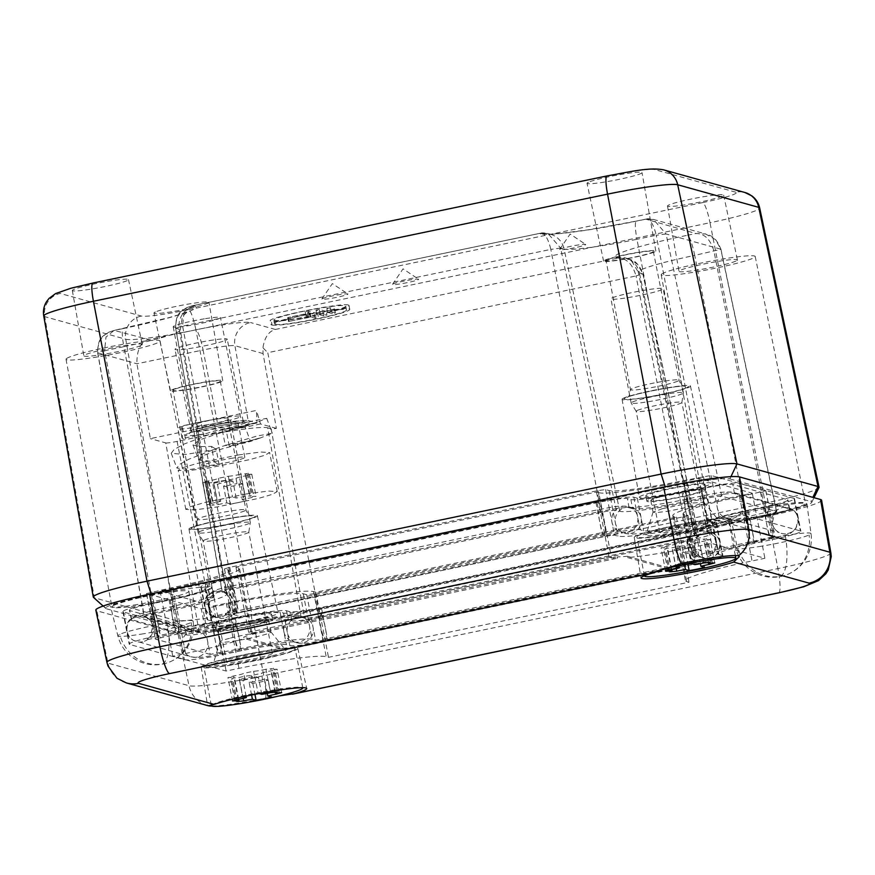 <?xml version="1.0" encoding="UTF-8"?>
<svg xmlns="http://www.w3.org/2000/svg" width="875" height="875" viewBox="0 0 875 875"><rect width="100%" height="100%" fill="white"/><g stroke="black" fill="none" stroke-linecap="round" stroke-linejoin="round"><path stroke-width="0.66" stroke-dasharray="4.38 3.28" d="M348.403 305.047C341.808 302.061 259.963 319.113 271.283 321.114A39.911 3.27 169 0 0 313.644 315.667A39.911 3.27 169 0 0 349.016 305.473A39.911 3.27 169 0 0 348.403 305.047M272.038 325.019A39.911 3.27 169 0 0 314.398 319.572A39.911 3.27 169 0 0 349.781 309.378A39.911 3.27 169 0 0 349.158 308.952C342.562 305.966 260.717 323.017 272.038 325.019L271.283 321.114M585.058 245.011A13.3 1.094 169 0 0 585.659 244.431A13.3 1.094 169 0 0 574.12 245.667A13.3 1.094 169 0 0 560.273 249.091A13.3 1.094 169 0 0 559.639 249.484A13.3 1.094 169 0 0 570.15 248.62A13.3 1.094 169 0 0 585.058 245.011M347.277 294.547A13.3 1.094 169 0 0 347.878 293.967A13.3 1.094 169 0 0 336.339 295.203A13.3 1.094 169 0 0 322.492 298.627A13.3 1.094 169 0 0 321.858 299.031A13.3 1.094 169 0 0 332.369 298.167A13.3 1.094 169 0 0 347.277 294.547M417.966 279.814A13.3 1.094 169 0 0 418.578 279.245A13.3 1.094 169 0 0 407.039 280.47A13.3 1.094 169 0 0 393.192 283.894A13.3 1.094 169 0 0 392.547 284.298A13.3 1.094 169 0 0 403.058 283.434A13.3 1.094 169 0 0 417.966 279.814M275.253 324.352A36.586 2.997 169 0 0 314.081 319.353A36.586 2.997 169 0 0 346.511 310.012A36.586 2.997 169 0 0 345.942 309.63A36.586 2.997 169 0 0 307.125 314.628A36.586 2.997 169 0 0 274.695 323.969A36.586 2.997 169 0 0 275.253 324.352M149.002 339.598C140.7 341.819 136.675 349.88 136.927 363.77L150.358 438.627L217.798 424.572A26.6 2.177 -11 0 1 248.128 420.503L234.927 345.712A19.95 19.622 105.6 0 1 250.48 322.525A47.884 3.927 169 0 0 195.88 329.831L149.002 339.598L114.1 330.389L105.984 337.094L104.606 350.7L123.889 346.686A19.95 3.216 -101.8 0 1 123.353 328.464A19.95 3.216 -101.8 0 1 123.638 328.475A89.83 7.361 169 0 0 194.786 306.031L192.073 305.802L183.969 312.495L182.591 326.113L550.823 249.386C548.002 237.617 544.261 232.302 539.602 233.461L548.023 233.559L560.634 248.073L564.112 249.047A19.95 19.622 -74.4 0 0 541.1 233.877A83.847 6.869 169 0 0 636.705 221.069L645.028 219.341L653.439 219.439L666.061 233.953L720.814 249.222L715.553 239.641L705.622 233.986C708.98 235.867 714.809 234.194 720.945 249.287L694.717 255.391A19.95 3.216 78.2 0 0 687.52 235.244A89.83 7.361 169 0 0 616.361 257.688L617.859 258.103C626.544 258.07 632.592 264.02 636.027 275.964L267.783 352.691L319.769 616.142A13.3 1.094 169 0 1 304.598 618.177L301.131 617.214A59.194 4.845 169 0 0 233.625 626.248L214.353 630.273A13.3 1.094 169 0 1 199.183 632.297L144.419 617.028L97.792 352.855C97.278 340.517 103.119 332.97 115.314 330.203L123.638 328.475M301.131 617.214L267.706 427.82L271.173 428.794A9.931 0.809 169 0 0 276.369 428.378L263.047 353.555L262.948 347.769L267.783 352.691M616.361 257.688A19.95 19.622 105.6 0 1 625.516 257.983L627.933 258.661L617.859 258.103L275.363 329.459C268.734 331.286 264.6 337.389 262.948 347.769M627.933 258.661L637.58 264.228L642.841 273.82L639.373 272.847A19.95 19.622 105.6 0 0 625.516 257.983L631.892 261.428L638.291 272.125A69.88 5.731 169 0 0 639.373 272.847L695.078 535.139L698.545 536.102L642.841 273.82L636.027 275.964L688.012 539.427L319.769 616.142M636.705 221.069A19.95 3.216 78.2 0 0 636.431 221.058L645.695 219.133L695.844 233.505C704.517 233.472 710.566 239.433 714 251.377L765.986 514.828L746.703 518.853L694.717 255.391A69.88 5.731 169 0 0 638.291 272.125L694.072 534.461A65.188 5.337 -11 0 1 746.703 518.853M687.52 235.244L695.844 233.505L705.622 233.986M645.028 219.341C649.677 218.181 653.417 223.497 656.239 235.266L636.967 239.28A19.95 3.216 78.2 0 1 636.431 221.058L588.602 229.775L561.192 233.308L550.255 234.183L547.848 233.505M194.786 306.031A19.95 19.622 -74.4 0 0 179.244 329.23L175.766 328.256C175.263 315.919 181.103 308.372 193.287 305.616L540.269 233.253C541.723 233.45 539.995 232.138 548.023 233.559L548.023 233.559M274.498 320.447A36.586 2.997 169 0 0 313.327 315.448A36.586 2.997 169 0 0 345.756 306.108A36.586 2.997 169 0 0 345.188 305.725A36.586 2.997 169 0 0 306.359 310.723A36.586 2.997 169 0 0 273.93 320.064A36.586 2.997 169 0 0 274.498 320.447M248.128 420.503L257.042 422.986L256.473 410.419L181.705 425.994L185.981 439.491L182.492 438.517L181.705 425.994M276.369 428.378L260.531 423.959L256.473 410.419M695.078 535.139A65.188 5.337 -11 0 1 694.072 534.461M175.634 328.169L222.195 592.298A13.3 1.094 169 0 1 232.936 589.116L601.169 512.389A13.3 1.094 169 0 1 616.339 510.366L619.817 511.328A59.194 4.845 -11 0 0 687.312 502.283L706.595 498.269A13.3 1.094 169 0 1 721.766 496.234L776.519 511.503L720.814 249.222M97.661 352.767L144.211 616.886A13.3 1.094 169 0 1 154.963 613.703L174.234 609.689A65.188 5.337 -11 0 0 226.877 594.092A65.188 5.337 -11 0 0 225.87 593.403L222.403 592.43L175.766 328.256L182.591 326.113L232.936 589.116M199.183 632.297L165.758 442.914L150.358 438.627M317.691 313.709L308.427 311.128L305.211 311.795L309.553 313.009L287.7 317.559L310.133 313.162L314.475 314.377L317.691 313.709L318.445 317.614L309.181 315.033L305.966 315.7L310.308 316.914L288.466 321.464L310.887 317.067L315.23 318.281L318.445 317.614M326.167 311.38L319.222 309.444L316.006 310.111L322.952 312.047L326.167 311.38L326.933 315.284L319.977 313.348L316.772 314.016L323.717 315.952L326.933 315.284M330.017 307.748L326.802 308.427L331.439 309.717L334.655 309.05L330.017 307.748L330.783 311.653L327.567 312.331L332.194 313.622L335.409 312.955L330.783 311.653M165.758 442.914A9.931 0.809 169 0 0 177.089 441.394L196.361 437.38A62.562 5.13 169 0 1 267.706 427.82M260.531 423.959L185.981 439.491M257.042 422.986L239.881 426.562A32.725 2.68 169 0 0 227.752 424.342A32.725 2.68 169 0 0 187.6 433.716A32.725 2.68 169 0 0 204.794 433.88L182.492 438.517M239.881 426.562C229.097 427.295 218.433 429.472 207.889 433.081L204.794 433.88M747.25 510.387L748.989 519.487L768.272 515.473A26.447 2.166 169 0 0 789.633 509.141A26.447 2.166 169 0 0 789.217 508.867L734.453 493.587A26.447 2.166 169 0 0 704.309 497.634L702.505 488.512A26.6 2.177 -11 0 1 732.845 484.455L787.609 499.723A26.6 2.177 -11 0 1 788.014 500.008A26.6 2.177 -11 0 1 766.533 506.362L747.25 510.387A51.877 4.255 169 0 0 705.348 522.791A51.877 4.255 169 0 0 706.158 523.348L709.625 524.311A26.6 2.177 -11 0 1 710.041 524.595A26.6 2.177 -11 0 1 688.548 530.961L320.316 607.677A26.6 2.177 -11 0 1 289.975 611.745L286.508 610.772A45.894 3.762 169 0 0 234.172 617.783L214.9 621.808A26.6 2.177 -11 0 1 184.559 625.866L129.795 610.597A26.6 2.177 -11 0 1 129.391 610.323A26.6 2.177 -11 0 1 150.872 603.947L170.155 599.933A51.877 4.255 169 0 0 212.045 587.508A51.877 4.255 169 0 0 211.247 586.972L207.769 585.998A26.6 2.177 -11 0 1 207.364 585.725A26.6 2.177 -11 0 1 228.845 579.359L597.089 502.633A26.6 2.177 -11 0 1 627.419 498.575L630.897 499.538A45.894 3.762 169 0 0 683.233 492.527L702.505 488.512M630.897 499.538L632.516 508.681A46.058 3.773 169 0 0 685.027 501.648L704.309 497.634M632.516 508.681L629.038 507.719A26.447 2.166 169 0 0 598.883 511.755L597.089 502.633M748.989 519.487A52.041 4.266 169 0 0 706.967 531.934A52.041 4.266 169 0 0 707.766 532.492L711.244 533.455A26.447 2.166 169 0 1 711.648 533.739A26.447 2.166 169 0 1 690.298 540.061L322.055 616.787A26.447 2.166 169 0 1 291.911 620.823L288.433 619.85A46.058 3.773 169 0 0 235.922 626.894L216.639 630.908A26.447 2.166 169 0 1 186.484 634.944L131.72 619.675A26.447 2.166 169 0 1 131.316 619.402A26.447 2.166 169 0 1 152.666 613.069L171.948 609.055A52.041 4.266 169 0 0 213.981 596.586A52.041 4.266 169 0 0 213.172 596.05L209.705 595.077A26.447 2.166 169 0 1 209.3 594.803A26.447 2.166 169 0 1 230.65 588.47L598.883 511.755M765.986 514.828A13.3 1.094 169 0 0 776.727 511.645A13.3 1.094 169 0 0 776.519 511.503M688.012 539.427A13.3 1.094 169 0 0 698.753 536.244A13.3 1.094 169 0 0 698.545 536.102M308.427 311.128L309.181 315.033M314.475 314.377L315.23 318.281M310.133 313.162L310.887 317.067M288.28 317.723L289.045 321.617M287.7 317.559L288.466 321.464M309.553 313.009L310.308 316.914M305.211 311.795L305.966 315.7M319.222 309.444L319.977 313.348M322.952 312.047L323.717 315.952M316.006 310.111L316.772 314.016M326.802 308.427L327.567 312.331M334.655 309.05L335.409 312.955M331.439 309.717L332.194 313.622M204.323 318.828A24.073 1.969 169 0 0 173.217 326.78A24.073 1.969 169 0 0 189.383 325.533A24.073 1.969 169 0 0 220.489 317.581A24.073 1.969 169 0 0 204.323 318.828M730.942 476.656L729.859 478.92A56.536 4.638 169 0 0 665.394 487.561L151.277 594.672A56.536 4.638 169 0 0 105.787 608.464A56.536 4.638 169 0 0 106.498 608.792L94.325 597.789A66.511 5.447 -11 0 1 93.494 597.395M43.75 315.984A61.513 5.042 169 0 0 44.702 316.641L94.325 597.789L175.372 620.386L187.534 631.4L106.498 608.792M187.534 631.4A56.536 4.638 169 0 0 252 622.759L251.213 610.225A66.511 5.447 -11 0 1 175.372 620.386L125.748 339.238L44.702 316.641A19.95 19.622 -74.4 0 1 60.244 293.442L141.291 316.039A41.562 3.402 169 0 0 188.683 309.684A19.95 3.216 -101.8 0 1 195.891 329.842A19.95 3.216 -101.8 0 1 203.077 349.989L136.927 363.77L97.792 352.855C97.366 352.417 99.63 351.695 104.606 350.7L154.963 613.703M141.291 316.039A19.95 19.622 105.6 0 0 125.748 339.238A61.513 5.042 169 0 0 195.891 329.842L251.213 610.225L765.33 503.114L766.128 515.648L252 622.759M766.128 515.648A56.536 4.638 169 0 0 811.727 502.414A56.536 4.638 169 0 0 810.906 501.517L812.875 497.372M729.859 478.92L810.906 501.517M641.167 495.917A36.586 2.997 169 0 0 639.33 497.273A36.586 2.997 169 0 0 669.747 494.386A36.586 2.997 169 0 0 709.308 484.695A36.586 2.997 169 0 0 711.145 483.317A36.586 2.997 169 0 0 680.684 486.238A36.586 2.997 169 0 0 641.167 495.917M709.625 520.581A50.094 4.102 169 0 0 707.109 522.462A50.094 4.102 169 0 0 748.77 518.481A50.094 4.102 169 0 0 802.944 505.214A50.094 4.102 169 0 0 805.459 503.344A50.094 4.102 169 0 0 763.755 507.325A50.094 4.102 169 0 0 709.625 520.581M114.461 605.095A50.094 4.102 169 0 0 111.945 606.966A50.094 4.102 169 0 0 153.617 602.995A50.094 4.102 169 0 0 207.78 589.728A50.094 4.102 169 0 0 210.295 587.858A50.094 4.102 169 0 0 168.591 591.839A50.094 4.102 169 0 0 114.461 605.095M208.097 625.625A36.586 2.997 169 0 0 206.248 626.992A36.586 2.997 169 0 0 236.666 624.094A36.586 2.997 169 0 0 276.238 614.403A36.586 2.997 169 0 0 278.075 613.036A36.586 2.997 169 0 0 247.603 615.945A36.586 2.997 169 0 0 208.097 625.625M818.978 487.55A66.511 5.447 -11 0 1 765.33 503.114L710.008 222.731L195.891 329.842M623.82 398.038A34.836 2.855 169 0 0 622.07 399.339A34.836 2.855 169 0 0 651.033 396.583A34.836 2.855 169 0 0 688.712 387.352A34.836 2.855 169 0 0 690.462 386.039A34.836 2.855 169 0 0 661.456 388.817A34.836 2.855 169 0 0 623.82 398.038M663.611 272.978A47.884 3.927 169 0 0 661.205 274.761A47.884 3.927 169 0 0 701.039 270.966A47.884 3.927 169 0 0 752.817 258.289A47.884 3.927 169 0 0 755.223 256.495A47.884 3.927 169 0 0 715.367 260.302A47.884 3.927 169 0 0 663.611 272.978M68.458 357.492A47.884 3.927 169 0 0 66.041 359.275A47.884 3.927 169 0 0 105.875 355.48A47.884 3.927 169 0 0 157.664 342.803A47.884 3.927 169 0 0 160.07 340.998A47.884 3.927 169 0 0 120.203 344.816A47.884 3.927 169 0 0 68.458 357.492M190.739 527.756A34.836 2.855 169 0 0 188.989 529.047A34.836 2.855 169 0 0 217.952 526.291A34.836 2.855 169 0 0 255.642 517.059A34.836 2.855 169 0 0 257.392 515.758A34.836 2.855 169 0 0 228.375 518.536A34.836 2.855 169 0 0 190.739 527.756M735.941 261.067A29.761 2.439 -11 0 1 703.741 268.953A29.761 2.439 -11 0 1 679 271.305A29.761 2.439 -11 0 1 680.498 270.2A29.761 2.439 -11 0 1 712.644 262.325A29.761 2.439 -11 0 1 737.428 259.952A29.761 2.439 -11 0 1 735.941 261.067M140.777 345.581A29.761 2.439 -11 0 1 108.588 353.456A29.761 2.439 -11 0 1 83.836 355.819A29.761 2.439 -11 0 1 85.334 354.703A29.761 2.439 -11 0 1 117.491 346.828A29.761 2.439 -11 0 1 142.275 344.466A29.761 2.439 -11 0 1 140.777 345.581M668.927 204.947A28.602 2.341 169 0 0 667.494 206.019A28.602 2.341 169 0 0 691.272 203.744A28.602 2.341 169 0 0 722.203 196.175A28.602 2.341 169 0 0 723.647 195.103A28.602 2.341 169 0 0 699.825 197.378A28.602 2.341 169 0 0 668.927 204.947M73.773 289.461A28.602 2.341 169 0 0 72.33 290.522A28.602 2.341 169 0 0 96.108 288.258A28.602 2.341 169 0 0 127.05 280.689A28.602 2.341 169 0 0 128.483 279.606A28.602 2.341 169 0 0 104.661 281.892A28.602 2.341 169 0 0 73.773 289.461M588.448 182.252A28 2.297 169 0 0 587.038 183.302A28 2.297 169 0 0 610.356 181.07A28 2.297 169 0 0 640.598 173.666A28 2.297 169 0 0 642.009 172.616A28 2.297 169 0 0 618.734 174.836A28 2.297 169 0 0 588.448 182.252M155.378 311.97A28 2.297 169 0 0 153.967 313.02A28 2.297 169 0 0 177.286 310.789A28 2.297 169 0 0 207.528 303.373A28 2.297 169 0 0 208.939 302.334A28 2.297 169 0 0 185.653 304.555A28 2.297 169 0 0 155.378 311.97M607.283 259.744A24.073 1.969 169 0 0 606.069 260.641A24.073 1.969 169 0 0 626.095 258.727A24.073 1.969 169 0 0 652.127 252.35A24.073 1.969 169 0 0 653.341 251.453A24.073 1.969 169 0 0 633.303 253.367A24.073 1.969 169 0 0 607.283 259.744M174.202 389.452A24.073 1.969 169 0 0 172.987 390.348A24.073 1.969 169 0 0 193.025 388.434A24.073 1.969 169 0 0 219.056 382.069A24.073 1.969 169 0 0 220.259 381.161A24.073 1.969 169 0 0 200.222 383.075A24.073 1.969 169 0 0 174.202 389.452M654.478 251.967A26.6 2.177 -11 0 1 625.745 259A26.6 2.177 -11 0 1 603.586 261.122A26.6 2.177 -11 0 1 604.92 260.127A26.6 2.177 -11 0 1 633.697 253.083A26.6 2.177 -11 0 1 655.823 250.972A26.6 2.177 -11 0 1 654.478 251.967M221.408 381.675A26.6 2.177 -11 0 1 192.664 388.719A26.6 2.177 -11 0 1 170.516 390.841A26.6 2.177 -11 0 1 171.85 389.834A26.6 2.177 -11 0 1 200.627 382.791A26.6 2.177 -11 0 1 222.742 380.68A26.6 2.177 -11 0 1 221.408 381.675M238.372 454.956L260.794 452.025L269.62 452.55L264.852 455.262L250.939 459.353L209.464 467.906L187.053 470.848L178.216 470.323L182.984 467.611L196.897 463.52L238.372 454.956M245.963 494.003L268.373 491.061L277.211 491.597L272.442 494.309L258.53 498.4L217.055 506.953L194.644 509.895L185.806 509.359L190.575 506.647L204.488 502.556L245.963 494.003M230.53 458.478A21.284 1.739 -11 0 1 244.814 457.373A21.284 1.739 -11 0 1 217.317 464.395A21.284 1.739 -11 0 1 203.033 465.5A21.284 1.739 -11 0 1 230.53 458.478M218.094 504.591A9.177 0.755 -11 0 1 226.833 502.928L230.508 503.956A13.3 1.094 -11 0 0 245.941 500.741L242.255 499.712A9.177 0.755 -11 0 1 250.338 497.875L256.08 496.322L253.739 496.409A9.177 0.755 -11 0 1 249.648 496.573A9.177 0.755 -11 0 1 251.409 495.764L244.934 496.366A9.177 0.755 -11 0 1 236.184 498.028L232.509 497A13.3 1.094 -11 0 0 217.087 500.216L220.763 501.233A9.177 0.755 -11 0 1 212.68 503.081L206.938 504.634L209.278 504.547A9.177 0.755 -11 0 1 213.38 504.383A9.177 0.755 -11 0 1 211.608 505.192L218.094 504.591L213.784 482.464A9.177 0.755 169 0 1 226.133 480.462L236.02 478.406L237.027 483.613A9.177 0.755 169 0 1 238.973 482.803L242.255 499.712M223.694 423.336L233.942 421.991L237.978 422.231L229.436 425.348L210.481 429.253A21.284 1.739 -11 0 1 196.197 430.358A21.284 1.739 -11 0 1 223.694 423.336M226.133 480.462L227.15 485.669A9.177 0.755 169 0 0 223.541 486.008L226.833 502.928M236.184 498.028L232.892 481.108A9.177 0.755 169 0 1 229.338 481.447L228.331 476.241L218.4 478.308A9.177 0.755 169 0 1 208.381 480.955L202.639 482.508L204.98 482.42A9.177 0.755 169 0 1 209.07 482.256A9.177 0.755 169 0 1 207.309 483.066L213.784 482.464M232.892 481.108L229.217 480.08A13.3 1.094 169 0 0 213.795 483.295L217.47 484.323A9.177 0.755 169 0 0 219.406 483.514L229.338 481.447M217.47 484.323L220.763 501.233M213.795 483.295L217.087 500.216M229.217 480.08L232.509 497M228.331 476.241A9.177 0.755 169 0 0 240.625 474.239L244.934 496.366M236.02 478.406A9.177 0.755 169 0 1 246.039 475.748L251.781 474.195L249.441 474.294A9.177 0.755 169 0 1 245.35 474.447A9.177 0.755 169 0 1 247.111 473.638L240.625 474.239M245.941 500.741L242.648 483.82L238.973 482.803M223.541 486.008L227.227 487.036A13.3 1.094 169 0 0 242.648 483.82M227.227 487.036L230.508 503.956M225.345 422.592A26.6 2.177 -11 0 1 243.206 421.225A26.6 2.177 -11 0 1 208.83 429.997A26.6 2.177 -11 0 1 190.969 431.375A26.6 2.177 -11 0 1 225.345 422.592M227.15 485.669L237.027 483.613M209.409 340.605A26.6 2.177 -11 0 1 227.27 339.227A26.6 2.177 -11 0 1 192.894 348.009A26.6 2.177 -11 0 1 175.033 349.387A26.6 2.177 -11 0 1 209.409 340.605M192.938 444.905L198.636 459.692L214.266 461.825L211.553 446.436L198.636 446.633L192.938 444.905L199.73 439.873L217.952 433.617L244.923 426.552L222.217 429.57L225.258 445.189L250.512 441.438L261.012 437.653L249.069 441.022L232.706 444.303M198.636 459.692L204.356 455.098L221.812 448.963L250.512 441.438L244.923 426.552M214.266 461.825L219.111 464.877L189.645 469.547L176.914 468.07L179.441 464.483L188.661 459.298L221.659 446.534L256.878 436.067L272.3 433.245L260.28 437.981L229.305 446.327L225.258 445.189M222.217 429.57L226.264 430.708L229.305 446.327M219.111 464.877L216.213 449.312L185.172 454.541L171.216 453.283L174.136 449.466L184.33 443.964L218.608 430.948L252.525 420.962L266.711 418.359L255.784 422.669L226.264 430.708M211.553 446.436L216.213 449.312M821.57 500.216A66.511 5.447 -11 0 1 767.856 516.13L253.739 623.241A66.511 5.447 -11 0 1 177.898 633.402L96.852 610.805A66.511 5.447 -11 0 1 95.834 610.116M149.713 603.63A33.261 2.723 -11 0 0 122.861 611.592A33.261 2.723 -11 0 0 123.375 611.931L178.128 627.211A33.261 2.723 -11 0 0 216.048 622.125L235.331 618.111A39.244 3.216 -11 0 1 280.077 612.117L283.555 613.08A33.261 2.723 -11 0 0 321.475 608.005L689.708 531.289A33.261 2.723 -11 0 0 716.57 523.327A33.261 2.723 -11 0 0 716.056 522.977L712.578 522.003A45.227 3.708 -11 0 1 711.889 521.533A45.227 3.708 -11 0 1 748.409 510.705L767.692 506.691A33.261 2.723 -11 0 0 794.544 498.728A33.261 2.723 -11 0 0 794.03 498.378L739.266 483.109A33.261 2.723 -11 0 0 701.345 488.195L682.073 492.209A39.244 3.216 -11 0 1 637.328 498.203L633.85 497.23A33.261 2.723 -11 0 0 595.93 502.316L227.686 579.031A33.261 2.723 -11 0 0 200.834 586.994A33.261 2.723 -11 0 0 201.348 587.344L204.816 588.306A45.227 3.708 -11 0 1 205.516 588.788A45.227 3.708 -11 0 1 168.995 599.616L149.713 603.63L156.034 636.158A33.261 2.723 169 0 0 129.183 644.12A33.261 2.723 169 0 0 129.697 644.47L184.461 659.739A33.261 2.723 169 0 0 222.381 654.664L241.653 650.65A39.244 3.216 169 0 1 286.409 644.656L289.877 645.619A33.261 2.723 169 0 0 327.797 640.544L696.041 563.817A33.261 2.723 169 0 0 722.892 555.866A33.261 2.723 169 0 0 722.378 555.516L718.911 554.542A45.227 3.708 169 0 1 718.211 554.072A45.227 3.708 169 0 1 754.731 543.244L774.014 539.23A33.261 2.723 169 0 0 800.866 531.267A33.261 2.723 169 0 0 800.352 530.917L745.598 515.648A33.261 2.723 169 0 0 707.678 520.723L688.395 524.748A39.244 3.216 169 0 1 643.65 530.742L640.172 529.769A33.261 2.723 169 0 0 602.252 534.855L234.019 611.57A33.261 2.723 169 0 0 207.156 619.533A33.261 2.723 169 0 0 207.67 619.883L211.148 620.845A45.227 3.708 169 0 1 211.848 621.316A45.227 3.708 169 0 1 175.317 632.144L156.034 636.158M755.267 516.928A39.911 3.27 -11 0 1 728.481 519.006A39.911 3.27 -11 0 1 780.052 505.827A39.911 3.27 -11 0 1 806.837 503.781A39.911 3.27 -11 0 1 755.267 516.928M137.353 604.494A39.911 3.27 -11 0 1 110.578 606.572A39.911 3.27 -11 0 1 162.138 593.392A39.911 3.27 -11 0 1 188.923 591.336A39.911 3.27 -11 0 1 137.353 604.494M223.639 621.633A30.067 2.461 -11 0 1 254.723 615.322A30.067 2.461 -11 0 1 271.688 614.283A30.067 2.461 -11 0 1 260.684 618.395A30.067 2.461 -11 0 1 229.666 624.706A30.067 2.461 -11 0 1 212.647 625.756A30.067 2.461 -11 0 1 223.639 621.633M656.72 491.925A30.067 2.461 -11 0 1 687.794 485.603A30.067 2.461 -11 0 1 704.758 484.575A30.067 2.461 -11 0 1 693.766 488.677A30.067 2.461 -11 0 1 662.736 494.988A30.067 2.461 -11 0 1 645.717 496.048A30.067 2.461 -11 0 1 656.72 491.925M224.744 626.839A29.936 2.45 -11 0 1 255.675 620.55A29.936 2.45 -11 0 1 272.562 619.511A29.936 2.45 -11 0 1 261.614 623.612A29.936 2.45 -11 0 1 230.738 629.891A29.936 2.45 -11 0 1 213.795 630.941A29.936 2.45 -11 0 1 224.744 626.839M657.814 497.12A29.936 2.45 -11 0 1 688.756 490.831A29.936 2.45 -11 0 1 705.633 489.803A29.936 2.45 -11 0 1 694.684 493.894A29.936 2.45 -11 0 1 663.808 500.172A29.936 2.45 -11 0 1 646.877 501.222A29.936 2.45 -11 0 1 657.814 497.12M211.772 706.059A50.236 4.112 169 0 0 265.606 698.097L279.005 695.975M219.177 660.406A49.219 4.036 169 0 0 201.184 667.144A49.219 4.036 169 0 0 228.944 665.438A49.219 4.036 169 0 0 279.814 655.102A49.219 4.036 169 0 0 297.817 648.353A49.219 4.036 169 0 0 269.959 650.081A49.219 4.036 169 0 0 219.177 660.406M210.164 654.391L155.302 639.045L179.944 633.434A71.838 5.884 169 0 0 237.956 616.241A71.838 5.884 169 0 0 236.852 615.486L233.275 614.447L238.645 612.861L606.889 536.145L614.469 535.128L617.936 536.091A65.844 5.392 169 0 0 693.022 526.039L719.884 520.997L774.758 536.342L750.105 541.953A71.838 5.884 169 0 0 692.092 559.147A71.838 5.884 169 0 0 693.197 559.902L696.773 560.941L691.403 562.527L323.17 639.253L315.58 640.259L312.113 639.297A65.844 5.392 169 0 0 237.027 649.359L210.164 654.391L201.305 608.836L146.552 593.567L155.4 639.111M227.194 626.62A25.944 2.122 169 0 0 217.711 630.175A25.944 2.122 169 0 0 232.367 629.267A25.944 2.122 169 0 0 259.153 623.82A25.944 2.122 169 0 0 268.636 620.266A25.944 2.122 169 0 0 253.98 621.173A25.944 2.122 169 0 0 227.194 626.62M660.275 496.902A25.944 2.122 169 0 0 650.792 500.456A25.944 2.122 169 0 0 665.438 499.559A25.944 2.122 169 0 0 692.234 494.113A25.944 2.122 169 0 0 701.717 490.558A25.944 2.122 169 0 0 687.061 491.466A25.944 2.122 169 0 0 660.275 496.902M712.895 525.394A49.219 4.036 169 0 0 730.888 518.645A49.219 4.036 169 0 0 703.041 520.373A49.219 4.036 169 0 0 652.258 530.698A49.219 4.036 169 0 0 634.255 537.425A49.219 4.036 169 0 0 662.025 535.73A49.219 4.036 169 0 0 712.895 525.394M272.442 655.747A37.242 3.052 169 0 0 286.005 650.53A37.242 3.052 169 0 0 264.294 652.061A37.242 3.052 169 0 0 226.559 659.761A37.242 3.052 169 0 0 212.942 664.727A37.242 3.052 169 0 0 233.264 663.677A37.242 3.052 169 0 0 272.442 655.747M201.305 608.836L208.895 607.819L217.744 653.373M146.552 593.567L171.095 587.891A71.838 5.884 169 0 0 229.108 570.697A71.838 5.884 169 0 0 227.992 569.942L224.427 568.903L229.797 567.306L598.03 490.591L605.609 489.573L609.087 490.547A65.844 5.392 169 0 0 684.173 480.484L711.036 475.453L765.8 490.722L741.245 496.398A71.838 5.884 169 0 0 683.233 513.592A71.838 5.884 169 0 0 684.348 514.347L687.925 515.386L682.555 516.983L314.311 593.698L306.731 594.716L303.253 593.742A65.844 5.392 169 0 0 228.167 603.805L208.895 607.819M229.469 638.334A25.944 2.122 169 0 0 219.997 641.791A25.944 2.122 169 0 0 219.986 641.878A25.944 2.122 169 0 0 234.642 640.981A25.944 2.122 169 0 0 261.428 635.534A25.944 2.122 169 0 0 270.911 631.98A25.944 2.122 169 0 0 270.878 631.892A25.944 2.122 169 0 0 255.752 632.964A25.944 2.122 169 0 0 229.469 638.334M662.55 508.616L653.067 512.17L657.147 512.52L667.723 511.262L694.509 505.827L703.981 502.272L688.833 503.256L662.55 508.616M705.523 526.039A37.242 3.052 169 0 0 719.075 520.811A37.242 3.052 169 0 0 697.364 522.342A37.242 3.052 169 0 0 659.63 530.053A37.242 3.052 169 0 0 646.023 535.019A37.242 3.052 169 0 0 666.334 533.969A37.242 3.052 169 0 0 705.523 526.039M598.806 492.691A76.486 6.267 -11 0 0 686.022 480.998L698.873 478.319L752.248 493.205L739.397 495.884A82.48 6.759 -11 0 0 672.788 515.627A82.48 6.759 -11 0 0 674.067 516.491L676.375 517.136L315.853 592.244L313.534 591.598A76.486 6.267 -11 0 0 226.319 603.291L213.467 605.97L160.092 591.084L172.944 588.405A82.48 6.759 -11 0 0 239.553 568.662A82.48 6.759 -11 0 0 238.284 567.798L235.966 567.153L596.488 492.045L598.806 492.691L611.45 557.758A76.486 6.267 169 0 0 617.487 558.195L617.236 556.894A76.486 6.267 169 0 0 627.419 556.281L627.67 557.583A76.486 6.267 169 0 0 698.677 546.077L711.528 543.397L764.892 558.283L752.041 560.952A82.48 6.759 169 0 0 685.442 580.694A82.48 6.759 169 0 0 686.711 581.558L689.03 582.203L328.508 657.322L326.189 656.677A76.486 6.267 169 0 0 238.973 668.358L226.111 671.038L172.747 656.152L185.598 653.472A82.48 6.759 169 0 0 243.994 638.455L243.742 637.153A82.48 6.759 169 0 0 251.781 633.03L252.033 634.331A82.48 6.759 169 0 0 252.197 633.73A82.48 6.759 169 0 0 250.928 632.866L248.609 632.22L609.142 557.113L611.45 557.758M596.488 492.045L609.142 557.113M235.966 567.153L248.609 632.22M160.092 591.084L172.747 656.152M213.467 605.97L226.111 671.038M315.853 592.244L328.508 657.322M676.375 517.136L689.03 582.203M752.248 493.205L764.892 558.283M698.873 478.319L711.528 543.397M252.033 634.331L617.487 558.195M627.67 557.583L670.873 569.636L285.283 649.961L243.994 638.455M251.781 633.03L617.236 556.894M627.419 556.281L670.622 568.334L285.031 648.659L243.742 637.153M285.031 648.659L285.283 649.961M670.622 568.334L670.873 569.636M179.189 427.58A26.6 2.177 -11 0 1 207.944 420.536A26.6 2.177 -11 0 1 230.081 418.425A26.6 2.177 -11 0 1 228.747 419.42A26.6 2.177 -11 0 1 199.981 426.464A26.6 2.177 -11 0 1 177.844 428.575A26.6 2.177 -11 0 1 179.189 427.58M199.423 531.694A26.6 2.177 -11 0 1 228.178 524.65A26.6 2.177 -11 0 1 250.316 522.539A26.6 2.177 -11 0 1 250.316 522.605A26.6 2.177 -11 0 1 248.981 523.534A26.6 2.177 -11 0 1 220.609 530.502A26.6 2.177 -11 0 1 198.111 532.755A26.6 2.177 -11 0 1 198.089 532.689A26.6 2.177 -11 0 1 199.423 531.694M204.258 540.127A23.275 1.903 -11 0 1 229.425 533.958A23.275 1.903 -11 0 1 248.795 532.109A23.275 1.903 -11 0 1 248.795 532.164A23.275 1.903 -11 0 1 247.625 532.984A23.275 1.903 -11 0 1 222.797 539.087A23.275 1.903 -11 0 1 203.109 541.045A23.275 1.903 -11 0 1 203.088 540.991A23.275 1.903 -11 0 1 204.258 540.127M227.817 661.325A23.275 1.903 -11 0 1 252.984 655.167A23.275 1.903 -11 0 1 272.355 653.319A23.275 1.903 -11 0 1 271.184 654.183A23.275 1.903 -11 0 1 246.017 660.352A23.275 1.903 -11 0 1 226.647 662.2A23.275 1.903 -11 0 1 227.817 661.325M292.863 650.617A46.561 3.817 -11 0 1 242.539 662.944A46.561 3.817 -11 0 1 203.798 666.641A46.561 3.817 -11 0 1 206.139 664.902A46.561 3.817 -11 0 1 256.462 652.575A46.561 3.817 -11 0 1 295.203 648.867A46.561 3.817 -11 0 1 292.863 650.617M211.717 705.086A46.561 3.817 -11 0 1 213.73 703.938A46.561 3.817 -11 0 1 262.544 691.884A46.561 3.817 -11 0 1 302.641 687.684M261.767 694.345L258.475 677.425L254.8 676.397A13.3 1.094 169 0 0 239.378 679.613L242.659 696.533L243.447 696.752M242.659 696.533A13.3 1.094 -11 0 1 258.081 693.317L259.022 693.58M239.378 679.613L243.053 680.641L246.072 696.194M254.8 676.397L258.081 693.317M265.956 669.255A9.177 0.755 -11 0 1 253.608 671.267L243.72 673.323A9.177 0.755 -11 0 1 233.702 675.981L227.959 677.534L230.311 677.436A9.177 0.755 -11 0 1 234.402 677.283A9.177 0.755 -11 0 1 232.63 678.092L239.116 677.491A9.177 0.755 -11 0 1 251.464 675.478L261.352 673.411A9.177 0.755 -11 0 1 271.37 670.764L277.113 669.222L274.761 669.309A9.177 0.755 -11 0 1 270.67 669.473A9.177 0.755 -11 0 1 272.442 668.664L265.956 669.255L270.506 692.683M258.475 677.425A9.177 0.755 -11 0 1 254.877 677.775L253.608 671.267M267.323 693.383L264.545 679.12A9.177 0.755 -11 0 0 262.62 679.919L261.352 673.411M251.595 695.045L249.123 682.336L252.798 683.364A13.3 1.094 169 0 0 268.231 680.148L264.545 679.12M268.231 680.148L271.512 697.069M252.798 683.364L254.942 694.367M249.123 682.336A9.177 0.755 -11 0 1 252.722 681.986L251.464 675.478M254.877 677.775L244.989 679.831A9.177 0.755 -11 0 1 243.053 680.641M262.62 679.919L252.722 681.986M612.259 297.872A26.6 2.177 -11 0 1 641.014 290.828A26.6 2.177 -11 0 1 663.152 288.706A26.6 2.177 -11 0 1 661.817 289.702A26.6 2.177 -11 0 1 633.062 296.745A26.6 2.177 -11 0 1 610.925 298.867A26.6 2.177 -11 0 1 612.259 297.872M632.494 401.986A26.6 2.177 -11 0 1 661.259 394.942A26.6 2.177 -11 0 1 683.397 392.82A26.6 2.177 -11 0 1 683.397 392.886A26.6 2.177 -11 0 1 682.062 393.816A26.6 2.177 -11 0 1 653.691 400.794A26.6 2.177 -11 0 1 631.181 403.036A26.6 2.177 -11 0 1 631.159 402.981A26.6 2.177 -11 0 1 632.494 401.986M637.339 410.408A23.275 1.903 -11 0 1 662.495 404.25A23.275 1.903 -11 0 1 681.866 402.402A23.275 1.903 -11 0 1 681.866 402.456A23.275 1.903 -11 0 1 680.695 403.266A23.275 1.903 -11 0 1 655.878 409.369A23.275 1.903 -11 0 1 636.18 411.337A23.275 1.903 -11 0 1 636.169 411.283A23.275 1.903 -11 0 1 637.339 410.408M660.898 531.617A23.275 1.903 -11 0 1 686.055 525.448A23.275 1.903 -11 0 1 705.425 523.6A23.275 1.903 -11 0 1 704.255 524.475A23.275 1.903 -11 0 1 679.098 530.633A23.275 1.903 -11 0 1 659.728 532.481A23.275 1.903 -11 0 1 660.898 531.617M725.944 520.898A46.561 3.817 -11 0 1 675.609 533.225A46.561 3.817 -11 0 1 636.869 536.933A46.561 3.817 -11 0 1 639.209 535.183A46.561 3.817 -11 0 1 689.533 522.856A46.561 3.817 -11 0 1 728.284 519.159A46.561 3.817 -11 0 1 725.944 520.898M644.514 575.706A46.561 3.817 -11 0 1 646.8 574.23A46.561 3.817 -11 0 1 662.736 569.275M694.837 564.638L691.556 547.717L687.87 546.689A13.3 1.094 169 0 0 672.448 549.905L676.123 550.933L679.055 565.961M672.448 549.905L675.741 566.825M687.87 546.689L691.162 563.609M699.027 539.547A9.177 0.755 -11 0 1 686.689 541.548L676.802 543.616A9.177 0.755 -11 0 1 666.783 546.263L661.041 547.816L663.381 547.728A9.177 0.755 -11 0 1 667.472 547.564A9.177 0.755 -11 0 1 665.711 548.373L672.186 547.772A9.177 0.755 -11 0 1 684.534 545.77L694.422 543.703A9.177 0.755 -11 0 1 704.441 541.056L710.183 539.503L707.842 539.602A9.177 0.755 -11 0 1 703.752 539.755A9.177 0.755 -11 0 1 705.512 538.945L699.027 539.547L703.587 562.975M691.556 547.717A9.177 0.755 -11 0 1 687.947 548.056L686.689 541.548M700.394 563.664L697.627 549.413A9.177 0.755 -11 0 0 695.691 550.211L694.433 543.703M684.556 564.769L682.205 552.617L685.88 553.645A13.3 1.094 169 0 0 701.302 550.43L697.627 549.413M701.302 550.43L704.594 567.35M685.88 553.645L687.914 564.134M682.205 552.617A9.177 0.755 -11 0 1 685.803 552.278L684.534 545.77M687.947 548.056L678.07 550.123A9.177 0.755 -11 0 1 676.123 550.933M695.691 550.211L685.803 552.278M559.639 249.484L570.139 234.03L585.659 244.431M321.858 299.031L332.358 283.577L347.878 293.967M392.547 284.298L403.047 268.844L418.578 279.245M275.363 329.459L250.48 322.525M539.602 233.461L541.1 233.877M263.047 353.555L234.927 345.712A27.934 2.286 169 0 0 203.077 349.989L217.798 424.572M619.817 511.328L564.112 249.047A63.897 5.239 169 0 0 636.967 239.28L687.312 502.283M174.234 609.689L123.889 346.686A69.88 5.731 169 0 0 180.327 329.973A69.88 5.731 169 0 0 179.244 329.23L225.87 593.403M271.173 428.794L304.598 618.177M627.648 258.584C631.006 260.466 636.825 258.792 642.972 273.886L642.841 273.82M721.766 496.234L666.061 233.953L656.239 235.266L706.595 498.269M616.339 510.366L560.634 248.073L550.823 249.386L601.169 512.389M540.269 233.253L192.073 305.802L186.473 307.738C182.273 311.216 175.602 311.511 175.634 328.147L175.766 328.256M226.877 594.092L180.327 329.973L182.219 317.713L184.439 314.42L187.972 311.325C187.097 311.675 185.336 312.977 169.127 317.581L114.1 330.389L108.5 332.325C104.3 335.814 97.628 336.098 97.65 352.745L97.792 352.855M177.089 441.394L214.353 630.273M233.625 626.248L196.361 437.38M208.403 424.583A24.741 2.023 -11 0 1 191.8 425.863A24.741 2.023 -11 0 1 223.77 417.703A24.741 2.023 -11 0 1 240.373 416.423A24.741 2.023 -11 0 1 208.403 424.583M734.453 493.587L732.845 484.455M685.027 501.648L683.233 492.527M629.038 507.719L627.419 498.575M230.65 588.47L228.845 579.359M209.705 595.077L207.769 585.998M213.172 596.05L211.247 586.972M170.155 599.933L171.948 609.055M152.666 613.069L150.872 603.947M131.72 619.675L129.795 610.597M186.484 634.944L184.559 625.866M216.639 630.908L214.9 621.808M235.922 626.894L234.172 617.783M286.508 610.772L288.433 619.85M291.911 620.823L289.975 611.745M322.055 616.787L320.316 607.677M690.298 540.061L688.548 530.961M711.244 533.455L709.625 524.311M707.766 532.492L706.158 523.348M768.272 515.473L766.533 506.362M789.217 508.867L787.609 499.723M151.277 594.672L151.025 593.873M665.394 487.561L665.153 486.763M188.683 309.684L702.8 202.573A19.95 3.216 -101.8 0 1 710.008 222.731A61.513 5.042 169 0 0 759.675 207.998M686.744 387.68A32.725 2.68 -11 0 1 646.111 397.25A32.725 2.68 -11 0 1 625.789 397.72A32.725 2.68 -11 0 1 666.422 388.139A32.725 2.68 -11 0 1 686.744 387.68M253.673 517.388A32.725 2.68 -11 0 1 213.03 526.958A32.725 2.68 -11 0 1 192.708 527.428A32.725 2.68 -11 0 1 233.352 517.858A32.725 2.68 -11 0 1 253.673 517.388M663.841 169.892A19.95 19.622 -74.4 0 0 654.686 169.597A41.562 3.402 169 0 0 607.294 175.941L93.177 283.052A19.95 3.216 78.2 0 0 92.892 283.041M93.177 283.052A41.562 3.402 169 0 0 60.244 293.442M702.8 202.573A41.562 3.402 169 0 0 735.733 192.194A19.95 19.622 105.6 0 1 744.877 192.489M735.733 192.194L654.686 169.597M677.797 381.128A24.741 2.023 -11 0 1 651.055 387.68A24.741 2.023 -11 0 1 630.47 389.648A24.741 2.023 -11 0 1 631.706 388.719A24.741 2.023 -11 0 1 658.448 382.167A24.741 2.023 -11 0 1 679.044 380.209A24.741 2.023 -11 0 1 677.797 381.128M244.727 510.847A24.741 2.023 -11 0 1 217.973 517.398A24.741 2.023 -11 0 1 197.389 519.356A24.741 2.023 -11 0 1 198.636 518.438A24.741 2.023 -11 0 1 225.378 511.886A24.741 2.023 -11 0 1 245.973 509.917A24.741 2.023 -11 0 1 244.727 510.847M207.309 483.066L211.608 505.192M204.98 482.42L209.278 504.547M208.381 480.955L212.68 503.081M218.4 478.308L219.406 483.514M247.111 473.638L251.409 495.764M249.441 474.294L253.739 496.409M246.039 475.748L250.338 497.875M236.327 612.216A13.3 2.144 -101.8 0 1 231.481 598.555A13.3 2.144 -101.8 0 1 231.088 586.173A13.3 2.144 -101.8 0 1 231.273 586.184A13.3 2.144 -101.8 0 1 236.119 599.845A13.3 2.144 -101.8 0 1 236.513 612.227A13.3 2.144 -101.8 0 1 236.327 612.216M604.57 535.5A13.3 2.144 -101.8 0 1 599.725 521.839A13.3 2.144 -101.8 0 1 599.32 509.458A13.3 2.144 -101.8 0 1 599.506 509.469A13.3 2.144 -101.8 0 1 604.352 523.13A13.3 2.144 -101.8 0 1 604.756 535.5A13.3 2.144 -101.8 0 1 604.57 535.5M220.522 617.203A13.3 13.081 105.6 0 1 205.144 606.867A13.3 13.081 105.6 0 1 221.572 591.369A13.3 13.081 105.6 0 1 220.522 617.203M627.32 532.448A13.3 13.081 -74.4 0 0 628.359 506.614A13.3 13.081 -74.4 0 0 611.942 522.113A13.3 13.081 -74.4 0 0 627.32 532.448M224 618.166A13.3 13.081 105.6 0 1 208.611 607.83A13.3 13.081 105.6 0 1 225.039 592.342A13.3 13.081 105.6 0 1 224 618.166M630.798 533.411A13.3 13.081 -74.4 0 0 631.837 507.587A13.3 13.081 -74.4 0 0 615.409 523.075A13.3 13.081 -74.4 0 0 630.798 533.411M172.791 619.128A13.3 2.144 78.2 0 0 177.636 632.789A13.3 2.144 78.2 0 0 177.822 632.8A13.3 2.144 78.2 0 0 177.417 620.419A13.3 2.144 78.2 0 0 172.572 606.758A13.3 2.144 78.2 0 0 172.386 606.758A13.3 2.144 78.2 0 0 172.791 619.128M685.869 511.733A13.3 2.144 78.2 0 0 690.714 525.394A13.3 2.144 78.2 0 0 690.889 525.394A13.3 2.144 78.2 0 0 690.495 513.023A13.3 2.144 78.2 0 0 685.65 499.363A13.3 2.144 78.2 0 0 685.464 499.352A13.3 2.144 78.2 0 0 685.869 511.733M158.353 636.803A13.3 2.144 -101.8 0 1 153.508 623.153A13.3 2.144 -101.8 0 1 153.114 610.772A13.3 2.144 -101.8 0 1 153.289 610.783A13.3 2.144 -101.8 0 1 158.134 624.444A13.3 2.144 -101.8 0 1 158.539 636.814A13.3 2.144 -101.8 0 1 158.353 636.803M709.986 521.369A13.3 2.144 -101.8 0 1 705.141 507.708A13.3 2.144 -101.8 0 1 704.747 495.337A13.3 2.144 -101.8 0 1 704.933 495.348A13.3 2.144 -101.8 0 1 709.778 508.998A13.3 2.144 -101.8 0 1 710.172 521.38A13.3 2.144 -101.8 0 1 709.986 521.369M142.548 641.791A13.3 13.081 105.6 0 1 127.17 631.455A13.3 13.081 105.6 0 1 143.588 615.967A13.3 13.081 105.6 0 1 142.548 641.791M732.747 518.328A13.3 13.081 -74.4 0 0 733.786 492.494A13.3 13.081 -74.4 0 0 717.358 507.992A13.3 13.081 -74.4 0 0 732.747 518.328M197.312 657.07A13.3 13.081 105.6 0 1 181.923 646.723A13.3 13.081 105.6 0 1 198.352 631.236A13.3 13.081 105.6 0 1 197.312 657.07M787.5 533.597A13.3 13.081 -74.4 0 0 788.55 507.762A13.3 13.081 -74.4 0 0 772.122 523.261A13.3 13.081 -74.4 0 0 787.5 533.597M220.062 654.019A13.3 2.144 78.2 0 0 220.248 654.03A13.3 2.144 78.2 0 0 219.844 641.648A13.3 2.144 78.2 0 0 214.998 627.987A13.3 2.144 78.2 0 0 214.823 627.977A13.3 2.144 78.2 0 0 215.217 640.358A13.3 2.144 78.2 0 0 220.062 654.019M771.695 538.584A13.3 2.144 78.2 0 0 771.881 538.584A13.3 2.144 78.2 0 0 771.488 526.214A13.3 2.144 78.2 0 0 766.642 512.553A13.3 2.144 78.2 0 0 766.456 512.542A13.3 2.144 78.2 0 0 766.85 524.923A13.3 2.144 78.2 0 0 771.695 538.584M239.345 650.005A13.3 2.144 78.2 0 0 239.52 650.005A13.3 2.144 78.2 0 0 239.127 637.634A13.3 2.144 78.2 0 0 234.281 623.973A13.3 2.144 78.2 0 0 234.095 623.962A13.3 2.144 78.2 0 0 234.5 636.344A13.3 2.144 78.2 0 0 239.345 650.005M752.412 542.598A13.3 2.144 78.2 0 0 752.598 542.609A13.3 2.144 78.2 0 0 752.205 530.228A13.3 2.144 78.2 0 0 747.359 516.567A13.3 2.144 78.2 0 0 747.173 516.556A13.3 2.144 78.2 0 0 747.578 528.938A13.3 2.144 78.2 0 0 752.412 542.598M283.872 631.641A13.3 13.081 -74.4 0 0 299.261 641.977A13.3 13.081 -74.4 0 0 300.3 616.142A13.3 13.081 -74.4 0 0 283.872 631.641M716.373 541.527A13.3 13.081 105.6 0 1 699.945 557.025A13.3 13.081 105.6 0 1 700.995 531.191A13.3 13.081 105.6 0 1 716.373 541.527M302.728 642.939A13.3 13.081 105.6 0 1 287.35 632.603A13.3 13.081 105.6 0 1 303.778 617.116A13.3 13.081 105.6 0 1 302.728 642.939M709.527 558.184A13.3 13.081 -74.4 0 0 710.566 532.361A13.3 13.081 -74.4 0 0 694.148 547.848A13.3 13.081 -74.4 0 0 709.527 558.184M325.478 639.898A13.3 2.144 78.2 0 0 325.664 639.898A13.3 2.144 78.2 0 0 325.27 627.528A13.3 2.144 78.2 0 0 320.425 613.867A13.3 2.144 78.2 0 0 320.239 613.856A13.3 2.144 78.2 0 0 320.633 626.237A13.3 2.144 78.2 0 0 325.478 639.898M693.722 563.172A13.3 2.144 78.2 0 0 693.908 563.183A13.3 2.144 78.2 0 0 693.503 550.802A13.3 2.144 78.2 0 0 688.658 537.141A13.3 2.144 78.2 0 0 688.472 537.141A13.3 2.144 78.2 0 0 688.877 549.511A13.3 2.144 78.2 0 0 693.722 563.172M830.867 552.913A65.581 5.37 -11 0 1 777.908 568.597L263.78 675.708A65.581 5.37 -11 0 1 189.011 685.727L107.964 663.13L96.852 610.805M207.473 705.545A26.6 26.163 -74.4 0 1 189.011 685.727L177.898 633.402M126.438 682.948A26.6 26.163 -74.4 0 1 107.964 663.13A65.581 5.37 -11 0 1 106.958 662.452M265.606 698.097A26.6 4.287 -101.8 0 0 263.78 675.708L253.739 623.241M778.608 592.9A26.6 4.287 -101.8 0 0 777.908 568.597L767.856 516.13M168.995 599.616L175.317 632.144M123.375 611.931L129.697 644.47M178.128 627.211L184.461 659.739M216.048 622.125L222.381 654.664M235.331 618.111L241.653 650.65M280.077 612.117L286.409 644.656M283.555 613.08L289.877 645.619M321.475 608.005L327.797 640.544M689.708 531.289L696.041 563.817M716.056 522.977L722.378 555.516M712.578 522.003L718.911 554.542M748.409 510.705L754.731 543.244M767.692 506.691L774.014 539.23M794.03 498.378L800.352 530.917M739.266 483.109L745.598 515.648M701.345 488.195L707.678 520.723M682.073 492.209L688.395 524.748M637.328 498.203L643.65 530.742M633.85 497.23L640.172 529.769M595.93 502.316L602.252 534.855M227.686 579.031L234.019 611.57M201.348 587.344L207.67 619.883M204.816 588.306L211.148 620.845M761.491 546.197A38.325 3.139 -11 0 1 735.766 548.188A38.325 3.139 -11 0 1 737.691 546.744A38.325 3.139 -11 0 1 785.291 535.533A38.325 3.139 -11 0 1 811.016 533.564A38.325 3.139 -11 0 1 809.091 534.986A38.325 3.139 -11 0 1 761.491 546.197M143.577 633.763A38.325 3.139 -11 0 1 117.852 635.753A38.325 3.139 -11 0 1 119.777 634.309A38.325 3.139 -11 0 1 167.377 623.098A38.325 3.139 -11 0 1 193.102 621.13A38.325 3.139 -11 0 1 191.177 622.552A38.325 3.139 -11 0 1 143.577 633.763M785.291 535.533A38.38 12.677 -99.4 0 1 780.303 576.45A38.38 36.094 -114.1 0 1 737.691 546.744M780.303 576.45A38.38 36.094 65.9 0 0 788.703 573.923A38.38 36.094 65.9 0 0 809.091 534.986M167.377 623.098A38.38 12.677 -99.4 0 1 162.389 664.016A38.38 36.094 -114.1 0 1 119.777 634.309M162.389 664.016A38.38 36.094 65.9 0 0 170.789 661.489A38.38 36.094 65.9 0 0 191.177 622.552M228.167 603.805L237.027 649.359M303.253 593.742L312.113 639.297M306.731 594.716L315.58 640.259M314.311 593.698L323.17 639.253M682.555 516.983L691.403 562.527M687.816 515.32L696.675 560.864M684.348 514.347L693.197 559.902M741.245 496.398L750.105 541.953M760.528 492.384L769.377 537.939M765.8 490.722L774.648 536.277M711.036 475.453L719.884 520.997M703.445 476.47L712.305 522.014M684.173 480.484L693.022 526.039M609.087 490.547L617.936 536.091M605.609 489.573L614.469 535.128M598.03 490.591L606.889 536.145M229.797 567.306L238.645 612.861M224.525 568.969L233.373 614.523M227.992 569.942L236.852 615.486M171.095 587.891L179.944 633.434M151.812 591.905L160.672 637.459M238.284 567.798L250.928 632.866M172.944 588.405L185.598 653.472M226.319 603.291L238.973 668.358M313.534 591.598L326.189 656.677M674.067 516.491L686.711 581.558M739.397 495.884L752.041 560.952M686.022 480.998L698.677 546.077M276.894 691.567L272.442 668.664M279.322 692.738L274.761 669.309M275.691 693.033L271.37 670.764M243.173 698.381L239.116 677.491M237.191 701.509L232.63 678.092M234.719 700.164L230.311 677.436M238.263 699.409L233.702 675.981M244.989 679.831L243.72 673.323M709.964 561.859L705.512 538.945M712.392 563.019L707.842 539.602M708.772 563.325L704.441 541.056M676.255 568.673L672.186 547.772M670.261 571.802L665.711 548.373M667.8 570.445L663.381 547.728M671.333 569.691L666.783 546.263M678.07 550.123L676.802 543.616M349.016 305.473L349.781 309.378M653.264 219.384L705.917 234.062M345.756 306.108L346.511 310.012M273.93 320.064L274.695 323.969M645.695 219.133C647.15 219.33 645.411 218.017 653.439 219.428L653.439 219.439M642.972 273.908L698.753 536.244M720.956 249.309L776.727 511.645M173.217 326.78L191.8 425.863C190.761 431.616 189.711 434.164 188.661 433.486C187.961 433.027 211.236 426.803 227.533 424.419L246.137 422.319C247.439 422.483 242.583 422.855 240.373 416.423L220.489 317.581M209.3 594.803L207.364 585.725M212.045 587.508L213.981 596.586M131.316 619.402L129.391 610.323M711.648 533.739L710.041 524.595M705.348 522.791L706.967 531.934M789.633 509.141L788.014 500.008M105.787 608.464L103.119 606.058M811.727 502.414L814.034 497.7M622.07 399.339L639.33 497.273M690.462 386.039L711.145 483.317M661.205 274.761L707.109 522.462M755.223 256.495L805.459 503.344M66.041 359.275L111.945 606.966M160.07 340.998L210.295 587.858M188.989 529.047L206.248 626.992M257.392 515.758L278.075 613.036M653.341 251.453L679.044 380.209C681.253 386.662 686.12 386.28 684.808 386.116C676.834 385.416 633.281 394.067 627.528 397.195L627.331 397.283C626.5 396.736 629.497 399.241 630.47 389.648L606.069 260.641M667.494 206.019L679 271.305M723.647 195.103L737.428 259.952M72.33 290.522L83.836 355.819M128.483 279.606L142.275 344.466M220.259 381.161L245.973 509.917C248.172 516.381 253.039 515.987 251.737 515.823C243.764 515.134 200.2 523.775 194.458 526.903L194.261 527.002C193.419 526.444 196.427 528.948 197.389 519.356L172.987 390.348M603.586 261.122L587.038 183.302M655.823 250.972L642.009 172.616M170.516 390.841L153.967 313.02M222.742 380.68L208.939 302.334M277.211 491.597L269.62 452.55M185.806 509.359L178.216 470.323M244.814 457.373L237.989 422.231M203.033 465.5L196.197 430.358M206.292 483.525L210.591 505.652M209.07 482.256L213.38 504.383M202.639 482.508L206.938 504.634M248.128 473.178L252.427 495.305M245.35 474.447L249.648 496.573M251.781 474.195L256.08 496.322M243.206 421.225L227.27 339.227M190.969 431.375L175.033 349.387M171.216 453.283L176.914 468.07M266.711 418.359L272.3 433.245M244.869 426.573L256.386 422.373L244.344 425.753L229.217 428.728M214.419 616.995L211.498 615.825C207.823 613.758 205.537 610.652 204.63 606.517C203.941 602.558 204.783 598.959 207.167 595.744L213.292 591.073C217.219 589.63 215.917 589.586 231.088 586.173L599.32 509.458C610.772 507.642 617.4 505.039 628.359 506.614L630.809 507.369C630.962 508.189 660.931 504.798 685.464 499.352L704.747 495.337C716.198 493.511 722.827 490.919 733.786 492.494L791.47 508.944C795.145 511.011 797.431 514.106 798.339 518.252L795.802 529.014L790.519 533.302L786.548 534.877L722.794 549.686L710.587 553.744L712.578 552.103C712.764 551.939 716.516 548.691 715.673 541.056C713.388 533.477 709.067 532.284 709.647 532.481L713.497 533.531C717.172 535.598 719.458 538.705 720.366 542.85L717.828 553.613L712.534 557.889L705.097 560.525L325.664 639.898C314.212 641.725 307.584 644.317 296.625 642.742L294.175 641.988C294.022 641.167 264.064 644.558 239.52 650.005L220.248 654.03C208.797 655.845 202.169 658.438 191.209 656.862L133.525 640.423C129.85 638.356 127.553 635.25 126.656 631.105C125.967 627.145 126.809 623.558 129.194 620.331L135.319 615.661C139.234 614.228 137.944 614.184 153.114 610.772L202.191 599.67L214.408 595.623L212.417 597.264C212.231 597.428 208.469 600.666 209.311 608.311L214.069 616.022L217.897 617.969L214.419 616.995M604.756 535.5L224.077 615.387L228.309 611.888L230.748 601.442C229.797 597.231 227.478 594.158 223.77 592.222L221.572 591.369L225.039 592.342C228.397 592.036 231.853 595.656 235.43 603.225C236.381 611.909 231.623 615.792 231.011 616.263L223.07 620.856L210.984 624.837L146.103 639.986L150.336 636.475L152.764 626.03C151.823 621.83 149.505 618.756 145.797 616.82L198.352 631.236L196.12 630.864L267.564 617.925L286.53 615.65C293.53 615.147 298.123 615.311 300.3 616.142L303.778 617.116L301.547 616.744L320.239 613.856L688.472 537.141L700.908 533.969L696.675 537.48L694.247 547.925C695.188 552.125 697.517 555.198 701.225 557.134L703.423 557.988L699.945 557.025C696.587 557.331 693.131 553.7 689.566 546.131C688.614 537.447 693.372 533.575 693.984 533.094L701.925 528.5L714.011 524.519L778.892 509.37L774.648 512.892L772.22 523.327C773.172 527.538 775.491 530.6 779.198 532.547L726.644 518.12L728.864 518.492L657.431 531.431L638.455 533.706C631.455 534.22 626.872 534.056 624.695 533.214L621.217 532.252L623.448 532.623L604.756 535.5M122.861 611.592L129.183 644.12M716.57 523.327L722.892 555.866M711.889 521.533L718.211 554.072M794.544 498.728L800.866 531.267M200.834 586.994L207.156 619.533M205.516 588.788L211.848 621.316M806.837 503.781L811.016 533.564A38.38 38.38 0 0 1 779.242 576.767A38.38 38.38 0 0 1 735.766 548.188L728.481 519.006M188.923 591.336L193.102 621.13A38.38 38.38 0 0 1 161.328 664.333A38.38 38.38 0 0 1 117.852 635.753L110.578 606.572M272.562 619.511L271.688 614.283M213.795 630.941L212.647 625.756M705.633 489.803L704.758 484.575M646.877 501.222L645.717 496.048M201.184 667.144L207.605 705.534M297.817 648.353L306.72 688.494M730.888 518.645L739.309 556.631M634.255 537.425L641.036 577.981M687.925 515.386L696.773 560.941M683.233 513.592L692.092 559.147M765.898 490.788L774.758 536.342M224.427 568.903L233.275 614.447M229.108 570.697L237.956 616.241M146.442 593.502L155.302 639.045M217.711 630.175L219.986 641.878M268.636 620.266L270.911 631.98M650.792 500.456L653.067 512.17M701.717 490.558L703.992 502.272M270.878 631.892L286.005 650.53M219.997 641.791L212.942 664.727M653.067 512.072L646.023 535.019M703.948 502.184L719.075 520.811M239.553 568.662L252.197 633.73M672.788 515.627L685.442 580.694M250.316 522.539L230.081 418.425M198.089 532.689L177.844 428.575M248.795 532.164L250.316 522.605M203.109 541.045L198.111 532.755M272.355 653.319L248.795 532.109M226.647 662.2L203.088 540.991M211.291 705.173L203.798 666.641M302.75 687.684L295.203 648.867M278.009 691.622L273.448 668.194M275.012 691.808L270.67 669.473M281.662 692.639L277.113 669.222M236.173 701.98L231.623 678.552M238.689 699.322L234.402 677.283M232.509 700.952L227.959 677.534M683.397 392.82L663.152 288.706M631.159 402.981L610.925 298.867M681.866 402.456L683.397 392.886M636.18 411.337L631.181 403.036M705.425 523.6L681.866 402.402M659.728 532.481L636.169 411.283M644.416 575.739L636.869 536.933M735.35 555.538L728.284 519.159M711.08 561.914L706.53 538.486M708.094 562.1L703.752 539.755M714.744 562.931L710.183 539.503M669.244 572.261L664.694 548.833M671.759 569.614L667.472 547.564M665.591 571.244L661.041 547.816"/><path stroke-width="1.31" d="M103.119 606.058L93.494 597.395A66.511 5.447 -11 0 1 93.297 597.089A66.511 5.447 -11 0 1 147.011 581.175L661.128 474.064A66.511 5.447 -11 0 1 736.98 463.903L730.942 476.656M812.875 497.372L818.016 486.5A66.511 5.447 -11 0 1 819.044 487.189A66.511 5.447 -11 0 1 818.978 487.55L814.034 497.7M818.016 486.5L736.98 463.903L677.688 184.756L758.734 207.353L818.016 486.5M149.548 594.191L159.917 646.745A65.581 5.37 -11 0 0 106.958 662.452L95.834 610.116A66.511 5.447 -11 0 1 149.548 594.191L663.666 487.069A66.511 5.447 -11 0 1 739.506 476.919L820.542 499.516A66.511 5.447 -11 0 1 821.57 500.216L830.867 552.913A65.581 5.37 -11 0 0 829.85 552.212L820.542 499.516M830.867 552.913L831.25 556.544L828.264 569.942L825.891 573.737L818.497 580.617L803.819 586.742L778.608 592.9A26.6 4.287 -101.8 0 1 778.247 592.878L294.842 693.591A50.302 4.123 169 0 0 306.72 688.494A50.302 4.123 169 0 0 278.25 690.266A50.302 4.123 169 0 0 226.363 700.809A50.302 4.123 169 0 0 214.145 704.408L208.327 705.764A50.236 4.112 169 0 0 208.469 705.797L207.473 705.545A26.6 26.163 -74.4 0 0 208.327 705.764L207.605 705.534M208.469 705.797A50.236 4.112 169 0 0 211.772 706.059M721.405 565.677A50.302 4.123 169 0 0 733.611 562.089L739.309 556.631L738.478 555.833A50.236 4.112 169 0 0 681.198 563.5L652.914 572.895A50.302 4.123 169 0 0 641.036 577.981A50.302 4.123 169 0 0 669.408 576.242A50.302 4.123 169 0 0 721.405 565.677M294.842 693.591L279.005 695.975M302.641 687.684A46.561 3.817 -11 0 1 302.794 687.914A46.561 3.817 -11 0 1 300.453 689.653A46.561 3.817 -11 0 1 250.13 701.98A46.561 3.817 -11 0 1 211.389 705.688A46.561 3.817 -11 0 1 211.717 705.086M243.447 696.752L246.345 697.561A9.177 0.755 -11 0 1 238.263 699.409L232.509 700.952L234.861 700.864A9.177 0.755 -11 0 1 238.952 700.7A9.177 0.755 -11 0 1 237.191 701.509L243.666 700.908A9.177 0.755 -11 0 1 252.416 699.256L256.091 700.273A13.3 1.094 -11 0 0 271.512 697.069L267.837 696.041A9.177 0.755 -11 0 1 275.92 694.192L275.691 693.033M275.92 694.192L281.662 692.639L279.322 692.738A9.177 0.755 -11 0 1 275.22 692.891A9.177 0.755 -11 0 1 276.992 692.081L270.506 692.683A9.177 0.755 -11 0 1 261.767 694.345L259.022 693.58M246.345 697.561L246.072 696.194M267.837 696.041L267.323 693.383M254.942 694.367L256.091 700.273M252.416 699.256L251.595 695.045M662.736 569.275A46.561 3.817 -11 0 1 710.281 559.716A46.561 3.817 -11 0 1 735.864 558.206A46.561 3.817 -11 0 1 733.523 559.945A46.561 3.817 -11 0 1 683.2 572.272A46.561 3.817 -11 0 1 644.459 575.969A46.561 3.817 -11 0 1 644.514 575.706M708.991 564.484L714.744 562.931L712.392 563.019A9.177 0.755 -11 0 1 708.302 563.183A9.177 0.755 -11 0 1 710.062 562.373L703.587 562.975A9.177 0.755 -11 0 1 694.837 564.638L691.162 563.609A13.3 1.094 -11 0 0 675.741 566.825L679.416 567.842A9.177 0.755 -11 0 1 671.333 569.691L665.591 571.244L667.931 571.156A9.177 0.755 -11 0 1 672.033 570.992A9.177 0.755 -11 0 1 670.261 571.802L676.747 571.2A9.177 0.755 -11 0 1 685.486 569.538L689.172 570.566A13.3 1.094 -11 0 0 704.594 567.35L700.908 566.322A9.177 0.755 -11 0 1 708.991 564.484L708.772 563.325M679.416 567.842L679.055 565.961M700.908 566.322L700.394 563.664M687.914 564.134L689.172 570.566M685.486 569.538L684.556 564.769M151.025 593.873L147.011 581.175L93.428 301.262A61.513 5.042 169 0 0 43.75 315.984L93.297 597.089M665.153 486.763L661.128 474.064L607.545 194.152A61.513 5.042 169 0 1 677.688 184.756A19.95 19.622 -74.4 0 0 663.841 169.892L744.877 192.489A19.95 19.622 105.6 0 1 758.734 207.353A61.513 5.042 169 0 1 759.675 207.998L819.044 487.189M43.75 315.984C42.93 310.898 43.837 306.173 46.462 301.809L49.044 298.43L55.562 293.606L70.722 288.291L92.892 283.041A19.95 3.216 78.2 0 0 93.428 301.262L607.545 194.152A19.95 3.216 78.2 0 1 607.02 175.93C631.498 171.588 649.075 167.07 663.841 169.892M214.145 704.408L138.644 683.342A26.6 26.163 -74.4 0 1 126.438 682.948L207.473 705.545M138.644 683.342A38.97 3.194 169 0 1 169.52 673.608A26.6 4.287 78.2 0 1 159.917 646.745L674.034 539.634L663.666 487.069M681.198 563.5A26.6 4.287 78.2 0 1 674.034 539.634A65.581 5.37 -11 0 1 748.803 529.616L739.506 476.919M738.478 555.833A26.6 26.163 105.6 0 0 748.803 529.616L829.85 552.212A26.6 26.163 105.6 0 1 809.112 583.144A38.97 3.194 169 0 1 778.247 592.878M733.611 562.089L809.112 583.144M169.52 673.608L652.914 572.895M243.666 700.908L243.173 698.381M234.861 700.864L234.719 700.164M676.747 571.2L676.255 568.673M667.931 571.156L667.8 570.445M744.877 192.489L751.931 195.934C755.956 198.986 758.538 203.011 759.675 207.998M607.02 175.93L92.892 283.041M106.958 662.452L107.997 666.072L116.987 678.267L126.438 682.948M778.608 592.9L292.392 694.203M275.22 692.891L275.012 691.808M238.952 700.7L238.689 699.322M735.864 558.206L735.35 555.538M708.302 563.183L708.094 562.1M672.033 570.992L671.759 569.614"/></g></svg>
